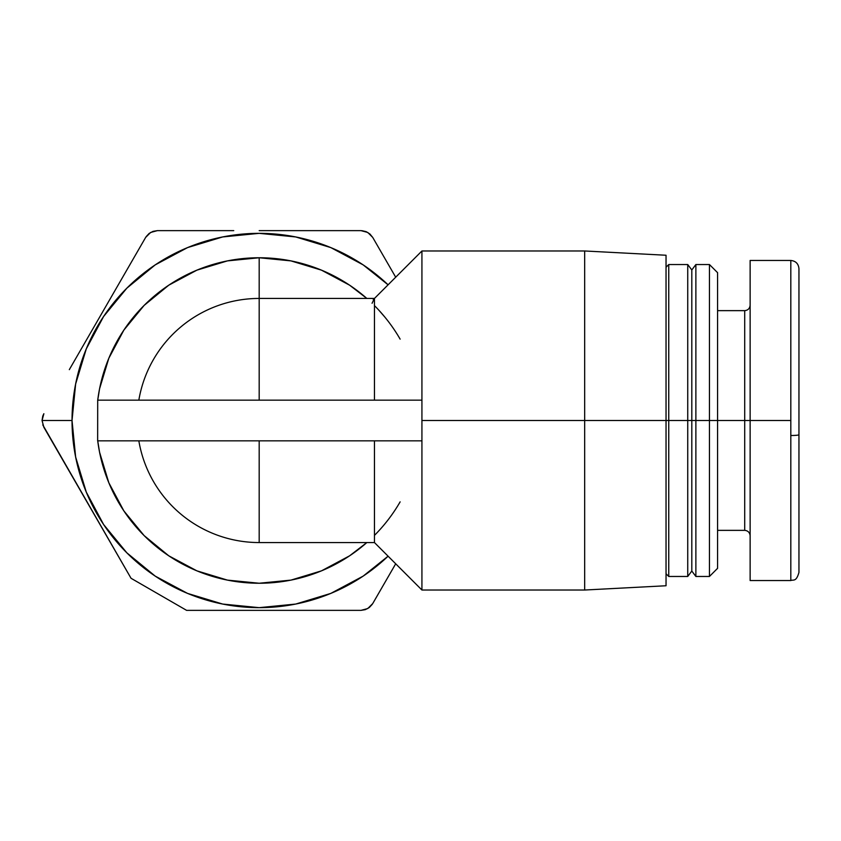 <?xml version="1.0" encoding="UTF-8"?>
<svg xmlns="http://www.w3.org/2000/svg" width="841" height="841" viewBox="0 0 841 841"><rect width="100%" height="100%" fill="white"/><g stroke="black" fill="none" stroke-linecap="round" stroke-linejoin="round"><path stroke-width="1.26" d="M717.583 310.644L744.706 310.644L744.706 530.356L744.706 420.5L717.583 420.5L750.13 420.5L750.13 580.532L750.13 420.5L790.813 420.5L790.813 260.468L790.813 420.5L750.13 420.5L750.13 260.468L750.13 420.5L744.706 420.5L744.706 310.644C747.975 310.308 749.783 308.5 750.13 305.22M798.95 268.773L798.95 434.744A8.137 0.767 180 0 1 790.813 435.501L790.813 420.5L790.813 435.501A8.137 0.767 0 0 0 798.95 434.744L798.95 268.626M395.701 277.215L372.721 237.414L395.701 277.215L372.721 237.414L367.769 232.452L372.721 237.414L369.914 233.987L366.119 231.643L361.83 230.665M284.636 230.634L310.087 230.634L284.636 230.634M157.404 230.634L233.745 230.634L157.404 230.634L150.623 232.452L157.404 230.634L153.03 231.359L149.109 233.472L146.103 236.699M69.319 369.641L145.651 237.414L150.623 232.452L145.651 237.414L107.48 303.527M42.05 420.5L43.869 413.719L42.05 420.5L43.869 427.281L42.05 420.5L72.032 420.5L75.637 457.01L86.287 492.122L103.58 524.479L126.854 552.842L155.217 576.117L187.575 593.41L222.676 604.059L259.186 607.654L295.706 604.059L330.807 593.41L363.165 576.117L388.09 556.185A187.154 187.154 0 0 1 72.032 420.5A187.154 187.154 0 0 1 388.09 284.815L363.165 264.883L330.807 247.59L295.706 236.941L259.186 233.346L222.676 236.941L187.575 247.59L155.217 264.883L126.854 288.158L103.58 316.521L86.287 348.878L75.637 383.99L72.032 420.5L42.05 420.5L43.869 427.281L131.049 578.282L186.618 610.366L360.978 610.366L367.759 608.548L360.978 610.366L365.351 609.641L369.273 607.528L372.279 604.301M398.97 337.167L400.127 339.133A162.744 162.744 0 0 0 374.466 305.619M379.06 310.424L384.947 317.204M98.618 400.158L421.93 400.158L421.93 420.5L421.93 250.975L421.93 400.158L97.724 400.158L99.574 388.752L108.836 358.224L123.879 330.082L144.116 305.42L168.778 285.183L196.91 270.15L227.438 260.889L259.186 257.756A162.744 162.744 0 0 1 366.834 298.439A162.744 162.744 0 0 0 97.724 400.158A162.744 162.744 0 0 1 259.186 257.756L259.186 298.439L259.186 257.756L290.944 260.889L321.472 270.15L349.604 285.183L366.834 298.439L315.89 298.439M584.674 420.5L584.674 250.975L584.674 420.5L666.04 420.5L666.04 255.244L666.04 420.5L687.738 420.5L687.738 264.537L687.738 420.5L709.447 420.5L709.447 264.537L709.447 420.5L717.583 420.5L717.583 568.327L717.583 272.673L717.583 420.5L709.447 420.5L709.447 576.463L709.447 420.5L695.875 420.5L695.875 576.463L695.875 264.537L695.875 420.5L691.807 420.5L691.807 571.039L691.807 269.961L691.807 420.5L687.738 420.5L687.738 576.463L687.738 420.5L668.753 420.5L668.753 576.463L668.753 420.5L666.04 420.5L666.04 585.757L666.04 420.5L584.674 420.5L584.674 590.025L584.674 420.5L421.93 420.5L584.674 420.5M666.04 267.249L668.753 264.537L668.753 420.5L668.753 264.537L666.04 267.249M798.95 420.5L798.95 572.227M790.813 435.501L790.813 580.532L790.813 435.501M798.95 572.374L798.95 434.744M208.663 440.842L139.427 440.842M138.839 440.842A122.061 122.061 0 0 0 259.186 542.561L259.186 440.842L259.186 542.561L374.466 542.561L374.466 440.842L374.466 542.561L259.186 542.561A122.061 122.061 0 0 1 138.839 440.842M315.964 542.561L366.834 542.561L349.604 555.817L321.472 570.85L290.944 580.111L259.186 583.244L227.438 580.111L196.91 570.85L168.778 555.817L144.116 535.58L123.879 510.918L108.836 482.776L99.574 452.248L97.724 440.842A162.744 162.744 0 0 0 366.834 542.561A162.744 162.744 0 0 1 97.724 440.842L421.93 440.842L421.93 420.5L421.93 440.842L355.512 440.842M139.427 400.158L208.694 400.158M259.186 400.158L259.186 298.439A122.061 122.061 0 0 0 138.839 400.158A122.061 122.061 0 0 1 259.186 298.439L374.466 298.439L259.186 298.439L259.186 400.158M322.303 440.842L98.733 440.842M97.651 440.842L97.703 400.158M372.069 303.275L374.466 298.439L373.257 299.659M374.466 400.158L374.466 298.439L374.466 400.158M421.93 440.842L421.93 590.025L421.93 440.842M374.466 535.381A162.744 162.744 0 0 0 400.127 501.867L399.002 503.791M360.978 230.634L367.769 232.452L360.978 230.634L310.087 230.634L360.978 230.634M208.295 230.634L233.745 230.634M372.721 603.586L367.759 608.548L372.721 603.586L395.701 563.785L372.721 603.586M43.806 413.835L42.891 415.79M42.733 416.253L42.05 420.426M120.21 281.493L145.651 237.414M259.186 230.634L310.087 230.634M360.978 610.366L186.618 610.366L131.049 578.282L42.775 424.884M131.07 578.303L158.697 594.24M158.97 594.408L184.137 608.937M65.63 464.968L43.869 427.281M109.214 540.469L98.313 521.578M159.243 594.566L131.049 578.282L120.126 559.37M295.685 610.366L208.452 610.366M155.217 576.117L126.854 552.842M103.58 316.521L126.854 288.158M750.13 260.468L790.813 260.468C795.723 260.983 798.435 263.696 798.95 268.605M374.466 298.439L421.93 250.975L584.674 250.975L666.04 255.244M668.753 264.537L687.738 264.537L691.807 269.961L695.875 264.537L709.447 264.537L717.583 272.673M750.13 580.532L790.813 580.532C793.326 579.386 796.206 582.256 798.95 572.395M717.583 530.356L744.706 530.356C747.975 530.692 749.783 532.5 750.13 535.78M717.583 568.327L709.447 576.463L695.875 576.463L691.807 571.039L687.738 576.463L668.753 576.463L666.04 573.751M374.466 542.561L421.93 590.025L584.674 590.025L666.04 585.757"/></g></svg>
